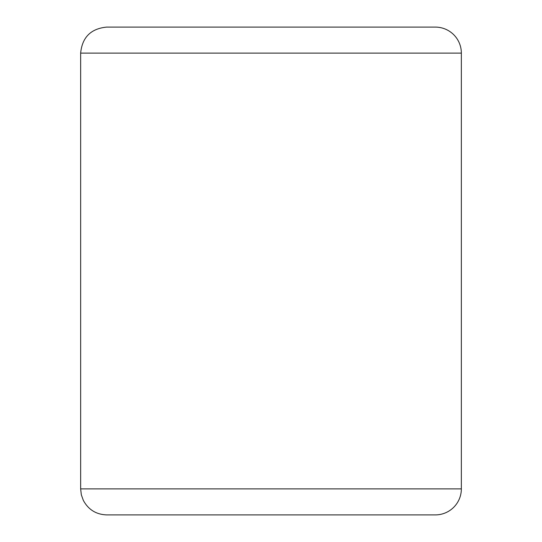 <?xml version="1.0" encoding="UTF-8"?>
<svg xmlns="http://www.w3.org/2000/svg" width="542" height="542" viewBox="0 0 542 542"><rect width="100%" height="100%" fill="white"/><g stroke="black" fill="none" stroke-linecap="round" stroke-linejoin="round"><path stroke-width="0.81" d="M80.65 53.116C82.188 37.317 90.86 28.645 106.666 27.1L435.334 27.1A26.016 26.016 0 0 1 461.35 53.116L80.65 53.116L80.65 488.884L461.35 488.884L461.35 53.116L461.35 488.884A26.016 26.016 0 0 1 435.334 514.9L136.584 514.9M435.334 514.9L106.666 514.9C96.11 514.487 88.319 509.629 83.305 500.327L81.32 494.758L80.65 488.884M435.334 27.1L136.584 27.1"/></g></svg>
